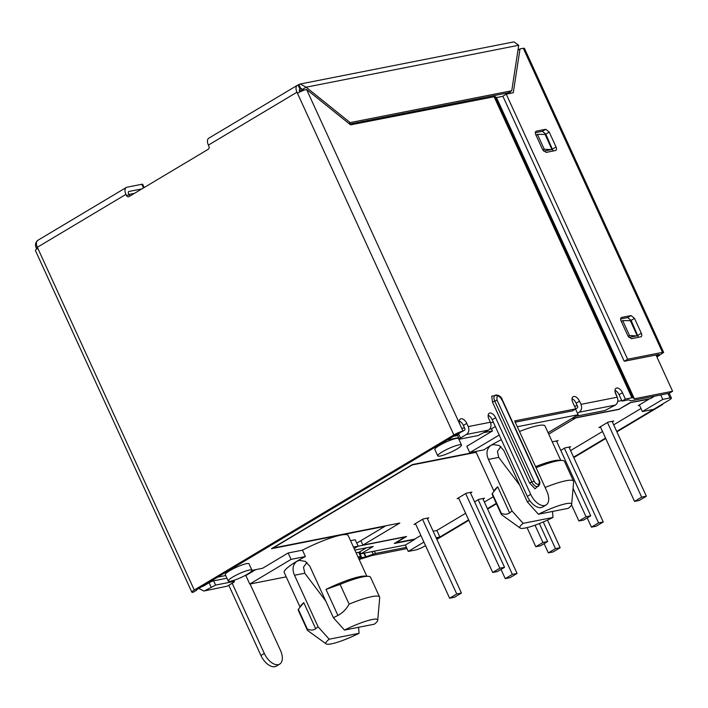 <?xml version="1.0" encoding="UTF-8"?>
<svg xmlns="http://www.w3.org/2000/svg" width="708" height="708" viewBox="0 0 708 708"><rect width="100%" height="100%" fill="white"/><g stroke="black" fill="none" stroke-linecap="round" stroke-linejoin="round"><path stroke-width="1.06" d="M228.215 581.047L225.286 574.657A13.045 2.115 -24.6 0 1 229.773 570.683A13.045 2.115 -24.6 0 1 241.941 564.984A13.045 2.115 -24.6 0 1 249.021 563.798L251.942 570.179A13.045 2.115 -24.6 0 1 247.455 574.161A13.045 2.115 -24.6 0 1 235.295 579.852A13.045 2.115 -24.6 0 1 228.215 581.047A13.045 2.115 -24.6 0 1 232.702 577.073A13.045 2.115 -24.6 0 1 244.862 571.374A13.045 2.115 -24.6 0 1 251.942 570.179M437.756 455.881L434.836 449.491A13.045 2.115 -24.6 0 1 439.323 445.518A13.045 2.115 -24.6 0 1 451.483 439.818A13.045 2.115 -24.6 0 1 458.563 438.624L461.492 445.013A13.045 2.115 -24.6 0 1 457.005 448.987A13.045 2.115 -24.6 0 1 444.836 454.686A13.045 2.115 -24.6 0 1 437.756 455.881A13.045 2.115 -24.6 0 1 442.243 451.899A13.045 2.115 -24.6 0 1 454.403 446.199A13.045 2.115 -24.6 0 1 461.492 445.013M217.613 577.153L225.702 575.56M251.977 570.374L262.526 568.294L288.147 552.992L302.466 550.16A36.772 5.947 -24.6 0 1 348.168 535.487L366.815 576.215M350.54 540.682L355.239 539.753L358.159 546.142L353.469 547.063M354.85 550.081L373.222 546.452L360.921 553.798L405.339 545.036L414.667 539.461L394.276 543.487L405.303 536.903L358.009 546.231M356.779 543.125L384.895 526.336L271.509 548.7L412.339 464.581L476.033 452.014M571.798 418.525L619.093 409.197L630.12 402.613L650.51 398.586L654.555 396.17M621.73 400.533L617.774 401.312M552.541 511.45L552.992 517.468L523.141 523.354L512.061 511.008L488.44 459.412C485.918 453.385 486.706 448.73 490.794 445.447A36.772 5.947 155.4 0 0 484.051 449.828L469.74 452.651L466.82 446.27L492.441 430.96L484.484 432.535M458.616 437.632L447.518 439.827M286.218 576.861L249.756 584.056L245.862 575.542L244.481 575.808M208.993 582.817L207.718 583.065M134.431 193.364L128.891 194.452M617.42 397.701L614.995 391.374M481.175 99.093L480.767 98.208M461.758 428.42L464.501 427.871M490.582 422.729L493.352 422.18M517.309 426.738L578.144 414.738L575.515 409.003M574.507 406.171L577.25 405.631M453.315 436.358L457.642 435.509M489.635 429.198L491.458 428.836L495.335 426.517M492.441 430.96L491.458 428.836M494.131 490.653L494.91 489.609A36.772 5.947 -24.6 0 1 497.706 486.821L509.636 512.875C507.282 514.53 504.503 514.645 501.291 513.238L492.246 493.485L497.706 486.821M512.061 511.008A36.772 5.947 155.4 0 0 509.636 512.875M660.732 394.949L662.768 399.401L670.016 397.967A7.115 1.151 -24.6 0 1 671.396 398.046A7.115 1.151 -24.6 0 1 668.954 400.215L653.679 409.339L642.413 411.56L662.768 399.401M425.526 545.62L424.623 546.16A7.115 1.151 155.4 0 1 415.507 549.992L408.259 551.426L405.339 545.036M360.921 553.798L359.947 551.674L366.452 547.788M302.466 550.16L305.387 556.55A36.772 5.947 155.4 0 0 296.856 561.285L299.254 560.382L305.272 561.356L309.777 566.135L333.397 617.73L344.477 630.076L374.328 624.19A28.47 4.602 -24.6 0 0 377.718 620.279L379.709 597.658A39.736 6.425 -24.6 0 0 379.612 597.056L370.576 577.303A39.736 6.425 -24.6 0 0 368.328 576.321A39.736 6.425 -24.6 0 0 340.07 584.383L325.999 589.392A36.772 5.947 -24.6 0 1 365.098 576.1L368.328 576.321M340.07 584.383L349.115 604.136C346.478 609.039 342.752 612.801 337.928 615.438A36.772 5.947 155.4 0 0 333.397 617.73M288.147 552.992L291.077 559.373L305.387 556.55M245.862 575.542L255.756 569.63M299.944 606.845L284.218 572.498A36.772 5.947 -24.6 0 1 296.856 561.285C292.767 564.568 291.988 569.223 294.501 575.25L304.803 573.223L325.724 600.977M291.077 559.373L249.756 584.056M354.142 548.541L358.159 546.142M359.106 552.178L359.947 551.674M499.228 435.039L469.74 452.651M529.788 500.627A36.772 5.947 155.4 0 0 527.336 501.884L503.707 450.288L499.202 445.509L493.184 444.544L490.794 445.447A36.772 5.947 -24.6 0 1 501.353 439.668M519.486 431.499A36.772 5.947 -24.6 0 1 545.027 426.03L560.754 460.377M548.08 432.694L578.144 414.738M519.663 485.13L498.733 457.377L497.423 451.394L500.848 446.598M523.141 523.354A28.47 4.602 155.4 0 0 520.097 528.035L501.68 514.76A39.736 6.425 -24.6 0 1 501.282 514.3L492.237 494.547A39.736 6.425 -24.6 0 1 492.246 493.485M468.625 519.876L436.677 538.956L439.889 537.036L436.137 537.779M423.906 542.08L408.259 551.426M300.192 606.499L300.971 605.455A36.772 5.947 -24.6 0 1 303.776 602.667L315.697 628.722C313.343 630.368 310.564 630.492 307.352 629.076L298.316 609.322L303.776 602.667M358.602 627.288L359.062 633.306L329.202 639.2L318.122 626.846A36.772 5.947 155.4 0 0 315.697 628.722M318.122 626.846L294.501 575.25M436.871 530.442L439.889 537.036M535.575 466.625A36.772 5.947 -24.6 0 1 559.028 460.253L562.258 460.483A39.736 6.425 -24.6 0 1 564.506 461.457L573.551 481.21A39.736 6.425 -24.6 0 1 573.648 481.821L571.657 504.432A28.47 4.602 155.4 0 0 538.407 514.238L568.267 508.344A28.47 4.602 155.4 0 0 571.657 504.432M520.097 528.035A28.47 4.602 155.4 0 0 552.992 517.468M501.282 514.3A39.736 6.425 -24.6 0 1 501.291 513.238M344.477 630.076A28.47 4.602 -24.6 0 1 377.718 620.279M349.115 604.136A39.736 6.425 -24.6 0 1 379.612 597.056M359.062 633.306A28.47 4.602 -24.6 0 1 326.167 643.882L307.75 630.607A39.736 6.425 -24.6 0 1 307.352 630.138L298.307 610.393A39.736 6.425 -24.6 0 1 298.316 609.322M639.368 404.923L642.413 411.56M527.336 501.884L538.407 514.238M536.062 467.705A39.736 6.425 -24.6 0 1 562.258 460.483M306.909 562.444L303.493 567.214L304.803 573.223M307.352 630.138A39.736 6.425 -24.6 0 1 307.352 629.076M326.167 643.882A28.47 4.602 -24.6 0 1 329.202 639.2M545.107 487.449A39.736 6.425 -24.6 0 1 573.551 481.21M612.075 421.34L646.36 496.22L641.66 497.149L607.482 422.49M600.357 426.747L634.536 501.406L639.236 500.476L646.36 496.22M641.66 497.149L634.536 501.406M556.444 440.934L590.729 515.813L583.604 520.07L578.905 521L586.029 516.743L573.064 488.423M590.729 515.813L586.029 516.743M571.533 504.892L578.905 521M568.975 447.084L603.26 521.964L598.561 522.893L564.382 448.235M587.215 517.92L591.437 527.15L596.136 526.221L603.26 521.964M598.561 522.893L591.437 527.15M539.39 523.548L547.629 541.558L540.505 545.815L535.806 546.744L542.939 542.487L535.018 525.194M547.629 541.558L542.939 542.487M527.062 527.628L535.806 546.744M547.514 520.088L560.161 547.709L555.47 548.638L543.257 521.964M544.116 543.664L548.337 552.895L553.036 551.966L560.161 547.709M555.47 548.638L548.337 552.895M465.66 493.573L499.839 568.232L492.715 572.489L458.536 497.83M492.715 572.489L497.405 571.56L504.538 567.303L499.839 568.232M470.254 492.423L504.538 567.303M482.785 498.565L517.07 573.453L512.371 574.374L478.192 499.724M501.016 569.4L505.246 578.631L509.937 577.71L517.07 573.453M505.246 578.631L512.371 574.374M422.561 519.318L456.74 593.977L449.615 598.233L415.437 523.575M449.615 598.233L454.315 597.304L461.439 593.047L456.74 593.977M427.154 518.168L461.439 593.047M641.005 408.507L613.677 424.835M602.526 431.491L570.577 450.571M493.255 496.759L484.378 502.06M465.607 513.282L436.721 530.531L433.137 531.239M420.871 535.443L414.711 539.115L395.931 542.824L406.534 536.487L362.921 545.089L360.894 540.664M427.393 518.69L428.809 517.84L423.18 518.946L414.012 524.424L415.676 524.097M483.024 499.087L484.44 498.237L478.803 499.352L474.581 501.875M470.493 492.945L471.909 492.095L466.271 493.21L457.111 498.68L458.766 498.352M556.683 441.456L558.099 440.606L552.267 441.845M612.314 421.862L613.73 421.012L608.101 422.127L598.933 427.597L600.596 427.269M569.214 447.606L570.639 446.757L565.002 447.863L560.771 450.394M639.554 405.33L638.253 405.587L648.864 399.25L629.961 402.702M619.358 409.038L630.076 402.958M619.473 409.295L575.861 417.897L548.727 434.11M476.174 452.324L412.162 464.952L273.031 548.063L399.825 523.044L362.921 545.089M662.467 404.091L662.653 404.507L616.889 431.853M605.738 438.509L573.79 457.598M496.467 503.777L487.6 509.079M468.82 520.3L436.871 539.381M616.695 431.429L661.316 404.772L662.653 404.507M487.405 508.663L496.273 503.361M573.595 457.173L605.544 438.084M515.22 422.172L572.347 410.897L575.737 408.87L514.654 420.924L546.815 491.175A14.24 7.877 -120.9 0 1 546.063 504.99L542.673 507.017A14.24 7.877 -120.9 0 1 541.213 507.565A14.24 7.877 -120.9 0 1 527.318 496.379L492.228 419.747A5.929 3.283 59.1 0 0 488.148 415.322M546.063 504.99A14.24 7.877 -120.9 0 1 544.611 505.539A14.24 7.877 -120.9 0 1 530.708 494.352L495.627 417.711L492.228 419.747M628.908 337.433L637.297 335.778L630.279 320.459L629.2 320.671M543.629 151.167L552.019 149.512L545.001 134.184L543.912 134.396M125.927 194.373A7.115 3.938 -120.9 0 1 126.307 187.47L37.736 240.375A7.115 3.938 59.1 0 0 37.356 247.278L125.927 194.373L126.413 195.435A2.372 1.938 78.8 0 0 129.086 196.55L208.152 149.326A2.372 1.938 -101.2 0 0 208.878 146.184L208.391 145.113L296.962 92.208A7.115 3.938 -120.9 0 1 297.333 85.305A7.115 3.938 -120.9 0 1 298.059 85.031L300.006 89.288A2.372 1.31 -120.9 0 0 299.767 89.385A2.372 1.31 -120.9 0 0 299.643 91.686L299.794 92.005M296.962 92.208L453.872 434.951A7.115 1.151 -24.6 0 1 462.988 431.119L456.563 434.42L196.426 589.844M141.892 188.903L128.98 191.452A2.372 1.31 59.1 0 0 128.741 191.541A2.372 1.31 59.1 0 0 128.608 193.842L129.095 194.912A2.372 1.938 -101.2 0 0 130.033 195.992M297.333 85.305L208.763 138.21A7.115 3.938 59.1 0 0 208.391 145.113M126.307 187.47A7.115 3.938 -120.9 0 1 127.033 187.195L141.786 184.284A4.744 0.77 -24.6 0 1 142.706 184.337L144.175 187.54M37.356 247.278L37.843 248.34A7.115 1.151 -24.6 0 0 35.4 250.508L191.833 592.189A7.115 1.151 -24.6 0 1 194.275 590.021L37.843 248.34M453.872 434.951L194.275 590.021M196.603 590.242L193.213 592.269A7.115 1.151 -24.6 0 1 191.833 592.189M494.016 96.553L631.934 397.79L633.04 397.79L495.122 96.562L350.575 124.856L306.564 89.438A7.115 1.151 155.4 0 0 297.449 93.279M299.572 89.553L300.856 88.783L298.909 84.526L300.298 84.013L306.139 87.199L350.15 122.617L348.796 123.431M298.059 85.031L298.909 84.526M359.071 558.187L365.54 556.904L375.47 553.452L406.401 547.355M232.171 583.242L264.323 653.475A14.24 7.877 59.1 0 0 279.678 664.104A14.24 7.877 59.1 0 0 280.43 650.298L250.074 583.994M495.627 417.711A5.929 3.283 -120.9 0 0 489.228 413.286A5.929 3.283 -120.9 0 0 488.918 419.039L490.379 422.234L468.236 426.597L466.776 423.411A5.929 3.283 -120.9 0 0 460.377 418.977A5.929 3.283 -120.9 0 0 460.067 424.729L462.988 431.119M462.979 431.092L464.483 430.199A1.186 0.974 78.8 0 0 464.846 428.623L463.386 425.437A5.929 3.283 59.1 0 0 459.297 421.021M577.454 413.242L579.179 412.215L615.411 405.065C617.836 403.206 618.438 400.586 617.217 397.206L615.756 394.011A5.929 3.283 -120.9 0 1 616.066 388.258A5.929 3.283 -120.9 0 1 622.465 392.692L625.385 399.073L621.996 401.1L628.536 399.816L630.996 400.816L669.21 393.285L672.6 391.259L634.386 398.79L633.04 397.79M621.996 401.1L619.066 394.719A5.929 3.283 59.1 0 0 614.978 390.303M617.217 397.206L580.985 404.356L579.525 401.162A5.929 3.283 -120.9 0 0 573.126 396.728A5.929 3.283 -120.9 0 0 572.816 402.489L575.737 408.87L577.232 407.95A1.186 0.974 78.8 0 0 577.595 406.383L576.135 403.188A5.929 3.283 59.1 0 0 572.046 398.772M303.962 90.208L300.856 88.783L301.59 88.642M302.75 89.235L306.139 87.199L518.725 45.259L513.884 41.869L300.298 84.004M37.533 247.65L36.365 248.349C34.949 245.003 35.373 242.428 37.612 240.605M264.323 653.475L260.933 655.502A14.24 7.877 59.1 0 0 276.288 666.131L279.678 664.104M260.933 655.502L228.781 585.268M205.134 590.534L215.621 585.082L233.737 581.507C234.808 581.356 234.631 581.728 233.206 582.631L227.277 586.171L203.851 591.03L198.798 588.392M203.851 591.03L227.277 586.171M215.621 585.082L213.674 580.817A3.558 0.575 -24.6 0 0 209.117 582.737L203.187 586.277A1.186 0.974 78.8 0 1 202.346 586.277M358.009 556.984L360.576 556.479C361.646 556.329 361.469 556.7 360.045 557.603L358.664 558.426M458.023 434.862C456.952 435.013 457.129 434.641 458.554 433.739L459.527 433.163M459.97 439.119C458.908 439.27 459.085 438.898 460.51 437.995L466.43 434.455L488.573 430.092L478.086 435.544L459.97 439.119L459.28 439.084L457.333 434.827M468.236 426.597C469.466 429.977 468.864 432.597 466.43 434.455M488.573 430.092C490.998 428.234 491.6 425.614 490.379 422.234M580.985 404.356C582.215 407.737 581.613 410.357 579.179 412.215M615.411 405.065L604.924 410.525L575.471 416.331M495.122 96.562L496.476 97.562L502.919 96.297M627.633 359.239L506.255 94.146L513.282 92.757L520.008 48.905L523.283 48.259L662.511 352.363L627.633 359.239L624.235 361.266L659.121 354.389L656.546 356.195M350.15 122.617L511.751 90.739L508.353 92.766L349.61 124.086M406.967 548.594L372.072 555.479L359.168 559.524M631.934 397.79L625.385 399.073M233.286 580.525L234.428 581.542L233.879 580.339M213.674 580.817L226.914 578.206M358.629 552.222L360.576 556.479L361.266 556.515L359.319 552.258L356.062 552.727M656.006 355L672.6 391.259M36.365 248.349L37.011 248.871M656.935 357.036L663.661 352.425L524.433 48.321L523.283 48.259M662.511 352.363L663.661 352.425M520.008 48.905L517.982 50.118M511.751 90.739L518.725 45.259M636.616 335.919L629.518 335.521L622.704 320.618L621.261 321.379M637.129 335.574L630.368 320.671M551.337 149.645L544.24 149.246L537.416 134.343L535.983 135.104M551.842 149.308L545.089 134.396M638.421 337.318L631.12 320.388L627.642 317.591L620.624 318.972M553.143 151.043L545.841 134.113L542.363 131.316L535.337 132.706M510.105 93.385L510.38 91.553M624.235 361.266L502.866 96.173L506.255 94.146M640.784 336.849C641.917 336.415 642.103 335.22 641.333 333.256L634.51 318.361L631.04 315.564L621.642 317.414C620.509 317.848 620.332 319.043 621.093 321.007L627.916 335.911L631.394 338.707L641.147 336.707M555.506 150.583C556.638 150.149 556.815 148.946 556.054 146.99L549.231 132.086L545.753 129.29L536.363 131.139C535.23 131.573 535.044 132.777 535.814 134.732L542.638 149.636L546.107 152.432L555.869 150.441M630.306 320.68L622.704 320.618M628.102 336.273L629.518 335.521M545.027 134.405L537.416 134.343M542.815 149.999L544.24 149.246M302.874 90.624A7.115 5.814 -101.2 0 0 300.705 90.553L299.396 90.951M670.016 397.967L667.98 393.524M337.928 615.438L325.999 589.392M498.733 457.377L488.44 459.412M497.051 400.17C496.414 395.055 497.981 394.745 501.742 399.241L538.779 480.139C539.664 482.413 539.452 483.812 538.142 484.325C536.62 484.369 535.266 483.281 534.089 481.059L497.051 400.17L494.768 401.126L531.805 482.024L529.531 482.98L535.071 488.812L539.239 484.75M534.089 481.059L531.805 482.024C533.487 485.192 535.425 486.741 537.602 486.679L538.204 486.449C540.062 484.476 540.372 482.378 539.124 480.157L502.087 399.259C501.919 397.02 497.096 393.913 495.087 395.374A5.929 3.283 59.1 0 0 494.768 401.126L492.494 402.082L529.531 482.98M527.318 496.379L530.708 494.352M126.413 195.435L129.095 194.912M141.786 184.284L143.476 187.956M128.98 191.452L128.537 191.709M365.54 556.904L363.859 553.222M203.966 585.304L205.24 585.056M460.067 424.729L306.564 89.438M209.117 582.737L211.064 586.994M364.328 553.125L365.992 556.771M466.776 423.411L463.386 425.437M458.554 433.739L460.51 437.995M579.525 401.162L576.135 403.188M622.465 392.692L619.066 394.719M497.078 395.268L491.724 396.144L492.494 402.082M374.408 551.143L375.47 553.452M373.222 554.125L372.072 551.603M634.386 398.79L496.476 97.562M634.164 398.79L496.255 97.562M501.742 399.241L501.476 399.808M631.04 315.564L627.642 317.591M634.51 318.361L631.12 320.388M641.333 333.256L637.943 335.291M545.753 129.29L542.363 131.316M549.231 132.086L545.841 134.113M556.054 146.99L552.656 149.016M475.776 451.465L493.874 490.998M300.705 90.553L303.67 89.969M671.396 398.046L669.21 393.276"/></g></svg>
